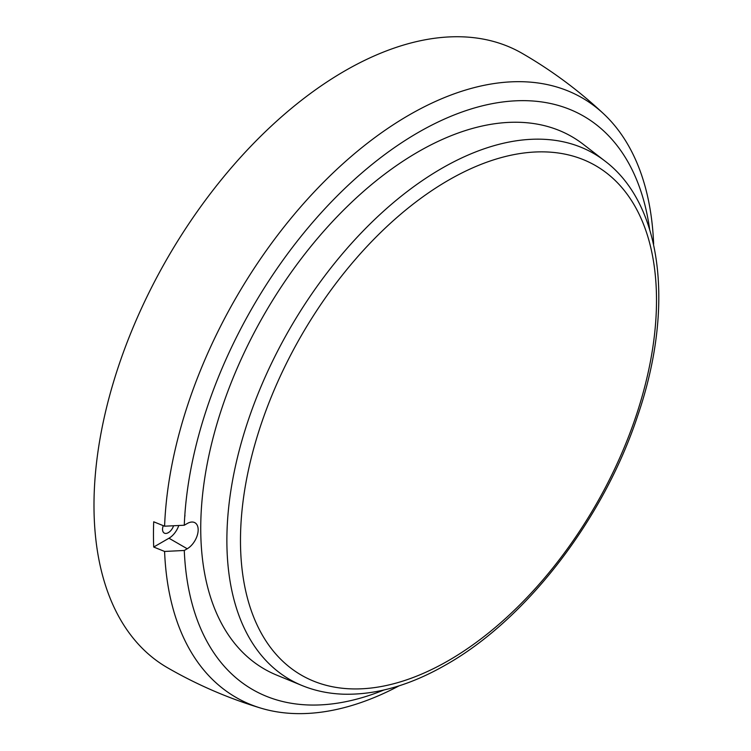 <?xml version="1.0" encoding="UTF-8"?>
<svg xmlns="http://www.w3.org/2000/svg" width="751" height="751" viewBox="0 0 751 751"><rect width="100%" height="100%" fill="white"/><g stroke="black" fill="none" stroke-linecap="round" stroke-linejoin="round"><path stroke-width="1.13" d="M653.539 244.385L653.623 243.859A346.145 199.85 120 0 0 603.823 113.992C578.937 90.646 551.703 70.434 522.142 53.349A354.697 204.779 120 0 0 344.793 70.923A354.697 204.779 120 0 0 113.082 383.479A354.697 204.779 120 0 0 167.445 667.705C197.025 684.762 228.144 698.233 260.813 708.118A346.145 199.85 120 0 0 399.119 685.813M603.823 113.992A346.145 199.85 120 0 0 409.107 115.025A346.145 199.85 120 0 0 164.591 526.198L153.702 521.795A348.445 201.174 -60 0 0 153.702 547.038L164.591 551.45A346.145 199.85 120 0 0 260.813 708.118M164.591 551.45L184.277 550.474A331.05 191.129 120 0 0 383.817 690.038M649.671 229.562A331.05 191.129 120 0 0 406.375 139.667A331.05 191.129 120 0 0 184.277 525.231L164.591 526.198M184.277 550.474L187.234 548.765A15.461 8.928 120 0 0 197.335 535.144A15.461 8.928 120 0 0 194.969 522.752A15.461 8.928 120 0 0 187.234 523.522L184.277 525.231M604.818 160.939L583.217 144.276A307.403 177.48 120 0 0 418.11 151.862A307.403 177.48 120 0 0 214.223 433.543A307.403 177.48 120 0 0 276.734 675.13L301.968 685.503C314.753 690.742 328.45 693.633 343.047 694.177C375.988 695.135 410.403 685.269 446.291 664.588C526.704 619.068 603.588 518.828 637.59 416.054C674.417 309.093 663.18 204.863 604.818 160.939A303.761 175.377 120 0 0 441.672 168.431A303.761 175.377 120 0 0 240.198 446.779A303.761 175.377 120 0 0 301.968 685.503M184.962 515.177A20.005 11.556 -60 0 1 184.755 516.857M153.702 547.038L168.975 538.223A15.461 8.928 120 0 0 178.785 525.503M163.258 525.681A8.186 4.722 120 0 0 164.234 533.06A8.186 4.722 120 0 0 168.327 532.656A8.186 4.722 120 0 0 173.575 525.756M448.497 180.202A294.176 169.839 120 0 0 240.48 540.495A294.176 169.839 120 0 0 448.497 660.589A294.176 169.839 120 0 0 656.505 300.306A294.176 169.839 120 0 0 448.497 180.202M168.975 538.223L187.234 548.765"/></g></svg>
